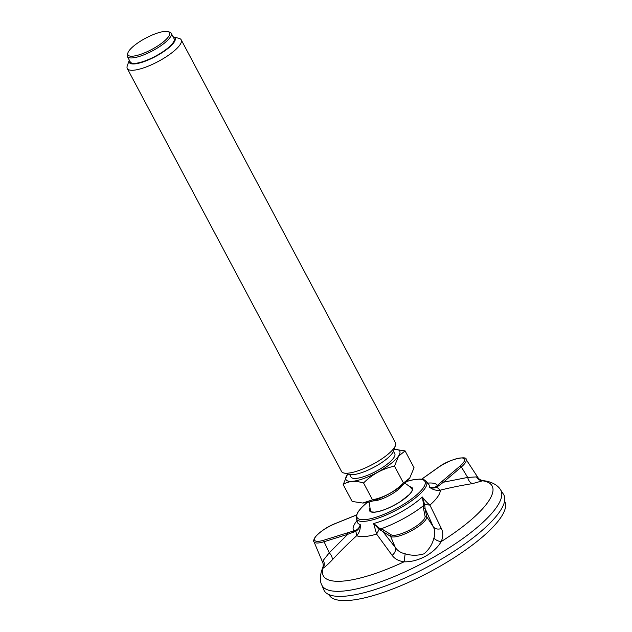<?xml version="1.0" encoding="UTF-8"?>
<svg xmlns="http://www.w3.org/2000/svg" width="632" height="632" viewBox="0 0 632 632"><rect width="100%" height="100%" fill="white"/><g stroke="black" fill="none" stroke-linecap="round" stroke-linejoin="round"><path stroke-width="0.95" d="M500.528 489.761L503.522 494.343A101.784 27.713 -28 0 1 452.378 552.368A101.784 27.713 -28 0 1 344.788 596.197A101.784 27.713 -28 0 1 323.837 589.877L321.72 584.837A101.286 27.579 152 0 0 342.56 591.125A101.286 27.579 152 0 0 449.628 547.51A101.286 27.579 152 0 0 500.528 489.761C498.324 485.858 492.478 481.655 483.148 480.652L472.649 483.575C461.423 485.376 450.624 487.572 440.267 490.171A48.206 13.122 152 0 1 429.902 505.094L424.68 504.565L425.099 508.562L423.448 508.144L423.598 504.447L422.302 496.997C425.075 500.584 427.603 503.277 429.902 505.094L441.389 528.573C443.285 532.484 443.229 536.813 441.215 541.569C434.445 553.395 418.115 562.29 404.069 561.801C398.705 561.058 394.739 558.917 392.164 555.378L376.625 534.103A48.206 13.122 152 0 1 364.482 536.576A48.206 13.122 152 0 1 356.693 535.683L355.871 531.22L347.695 534.34L347.671 532.768L355.879 530.288C358.297 528.929 359.75 527.025 360.224 524.576C360.635 528.921 359.45 532.626 356.693 535.683C348.39 543.251 340.174 551.404 332.029 560.149C328.15 564.202 325.148 566.896 323.023 568.231L322.604 567.971C323.418 565.996 323.418 564.1 322.612 562.283L323.3 560.3L329.264 552.803C331.737 555.489 332.661 557.938 332.029 560.149M440.267 490.171C436.278 490.78 432.612 489.721 429.262 486.98C431.38 487.991 433.599 487.896 435.938 486.687L442.037 481.379L443.388 482.232L436.767 487.169L440.267 490.171M376.625 534.103L373.615 523.509L379.619 528.399L383.434 529.932L382.881 531.552L379.113 529.379L376.625 534.103M392.164 555.378C394.937 552.992 395.995 550.385 395.34 547.557C397.599 550.812 400.886 552.889 405.175 553.806C411.329 555.71 417.602 555.718 424.009 553.822C429.041 549.556 432.335 544.334 433.884 538.172C435.251 534.174 435.069 530.406 433.331 526.867L426.734 516.779L425.099 508.562L433.331 526.867C435.211 529.031 437.897 529.6 441.389 528.573M347.695 534.34L329.264 552.803L324.074 541.719L347.695 534.34M472.649 483.575C470.271 482.998 468.612 480.944 467.68 477.421L476.449 476.899L477.808 477.358L466.021 459.346A20.706 5.641 152 0 1 461.344 466.961L467.68 477.421L443.388 482.232L461.344 466.961A1.272 0.766 -130.4 0 0 459.985 466.108A19.442 5.293 152 0 0 460.499 457.987A19.442 5.293 152 0 0 437.692 467.877L421.765 479.174M395.34 547.557L382.881 531.552L390.639 536.434L395.34 547.557M323.3 560.3C324.666 563.072 324.572 565.719 323.023 568.231A95.614 26.031 152 0 0 342.694 581.124A95.614 26.031 152 0 0 404.069 561.801L405.175 553.806M406.803 481.387L413.052 479.775L420.075 479.04L424.459 479.941L426.466 481.679A39.666 10.799 152 0 1 406.423 504.297A39.666 10.799 152 0 1 364.569 521.329A39.666 10.799 152 0 1 356.424 518.919L357.238 521.669A40.416 11.005 152 0 0 360.224 524.576C359.932 527.357 358.478 529.577 355.871 531.22L355.879 530.288M379.619 528.399L379.113 529.379L373.615 523.509A40.416 11.005 152 0 0 422.302 496.997L424.68 504.565L423.598 504.447M476.449 476.899C478.037 479.546 480.336 480.889 483.338 480.92A95.614 26.031 152 0 1 441.215 541.569C438.363 541.316 435.914 540.186 433.884 538.172M435.938 486.687L436.767 487.169C434.16 488.378 431.664 488.315 429.262 486.98A40.416 11.005 152 0 0 428.291 483.883L428.654 484.278M380.338 530.13L380.938 528.85A47.661 12.98 152 0 0 423.424 505.719L424.83 505.9M438.711 485.913L437.51 485.447A47.661 12.98 152 0 0 427.548 483.125M353.628 532.247L353.849 530.999A47.661 12.98 152 0 1 357.025 520.626M402.26 485.337A18.202 4.953 152 0 1 401.96 485.803A18.202 4.953 152 0 1 388.506 495.938A18.202 4.953 152 0 1 372.998 500.892M127.941 52.796L127.388 54.368A24.806 6.755 -28 0 0 127.395 56.525A24.806 6.755 -28 0 0 147.098 53.475A24.806 6.755 -28 0 0 170.142 37.375A24.806 6.755 -28 0 0 171.201 33.235A24.806 6.755 -28 0 0 169.408 32.019L167.804 31.6A23.534 6.407 -28 0 0 147.801 37.067A23.534 6.407 -28 0 0 128.952 50.916A23.534 6.407 -28 0 0 127.941 52.796A23.534 6.407 -28 0 0 151.735 49.462A23.534 6.407 -28 0 0 167.804 31.6M129.291 60.103A25.952 7.071 -28 0 0 129.252 60.206L127.277 65.846A30.534 8.311 -28 0 0 127.277 68.509A30.534 8.311 -28 0 0 151.53 64.756A30.534 8.311 -28 0 0 179.891 44.943A30.534 8.311 -28 0 0 181.202 39.84A30.534 8.311 -28 0 0 178.998 38.347L173.215 36.83A25.952 7.071 -28 0 0 173.105 36.806M129.252 60.206A25.952 7.071 -28 0 0 155.488 56.525A25.952 7.071 -28 0 0 173.215 36.83M181.202 39.84L395.466 442.811A30.534 8.311 152 0 1 395.466 445.473L393.491 451.122A25.952 7.071 152 0 1 392.377 453.191A25.952 7.071 152 0 1 371.584 468.462A25.952 7.071 152 0 1 349.536 474.49L343.753 472.973A30.534 8.311 152 0 1 341.541 471.488L127.277 68.509M395.466 445.473A30.534 8.311 152 0 1 394.155 447.914A30.534 8.311 152 0 1 369.696 465.887A30.534 8.311 152 0 1 343.753 472.973M363.55 482.974C372.216 474.324 382.534 468.707 394.494 466.124L403.469 482.998C394.803 491.641 384.485 497.258 372.525 499.849L363.55 482.974C355.129 480.47 348.335 481.007 343.184 484.586L352.158 501.46L362.713 503.025L372.525 499.849M394.115 449.344A30.423 8.287 152 0 1 394.384 449.328A30.423 8.287 152 0 1 398.437 456.162A30.423 8.287 152 0 1 363.416 478.629A30.423 8.287 152 0 1 347.553 474.229L343.184 484.586M403.469 482.998L409.757 478.021A30.423 8.287 152 0 1 409.686 478.116L414.055 467.759L405.08 450.885L394.384 449.328M405.08 450.885L398.555 456.186L394.494 466.124M409.686 478.116A30.423 8.287 152 0 1 388.253 494.295A30.423 8.287 152 0 1 362.855 503.017A30.423 8.287 152 0 1 362.673 503.025M393.452 451.224L394.779 453.713A24.806 6.755 152 0 1 393.72 457.86A24.806 6.755 152 0 1 370.668 473.961A24.806 6.755 152 0 1 350.965 477.01L349.646 474.521M171.201 33.235L174.077 38.639A24.806 6.755 152 0 1 173.018 42.786A24.806 6.755 152 0 1 149.966 58.879A24.806 6.755 152 0 1 130.263 61.936L127.395 56.525M504.597 501.168L504.723 501.413A99.493 27.089 152 0 1 453.389 558.19A99.493 27.089 152 0 1 349.212 600.4A99.493 27.089 152 0 1 329.027 594.831L328.901 594.586M406.692 481.497A38.402 10.452 152 0 1 417.839 493.829A38.402 10.452 152 0 1 364.901 519.654A38.402 10.452 152 0 1 367.334 502.424M409.71 486.743A24.245 6.604 152 0 1 394.107 505.308A24.245 6.604 152 0 1 369.997 507.859M335.876 523.359A1.272 0.442 68 0 0 335.742 523.359C327.613 526.519 320.787 531.046 315.265 536.931C313.677 539.736 313.235 541.324 313.954 541.687A20.706 5.641 152 0 0 324.074 541.719A1.272 0.695 -107.3 0 1 324.05 540.139L347.671 532.768M356.393 515.072L335.639 523.454A19.442 5.293 152 0 0 315.439 536.987A19.442 5.293 152 0 0 324.05 540.139M391.2 534.814A19.442 5.293 152 0 0 410.887 529.411A19.442 5.293 152 0 0 425.083 516.36A1.272 1.217 168.7 0 1 426.734 516.779A20.706 5.641 152 0 1 411.614 530.683A20.706 5.641 152 0 1 390.639 536.434A1.272 1.209 -57.8 0 1 391.2 534.814L383.434 529.932M442.037 481.379L459.985 466.108M425.083 516.36L423.448 508.144M356.416 515.009L335.742 523.359A1.272 0.442 68 0 0 335.639 523.454M411.148 488.157A23.534 6.407 152 0 1 412.111 489.034C412.672 490.069 411.685 491.949 409.141 494.69L400.443 501.555C390.402 507.788 381.76 511.312 374.515 512.133C369.056 511.833 371.521 511.391 370.557 511.13A23.534 6.407 152 0 1 370.368 509.842M426.466 481.679L428.291 483.883M356.424 518.919L356.116 516.265L357.823 512.133L362.144 506.943L367.184 502.456M321.72 584.837C319.618 580.8 319.911 575.175 322.597 567.971M313.954 541.687L322.612 562.275M483.148 480.652C480.62 480.217 478.843 479.127 477.808 477.365M357.357 522.182L357.238 521.669M421.678 479.167L437.534 467.925C449.779 458.334 467.648 455.862 466.021 459.346M412.23 489.397A23.921 23.921 0 0 0 404.749 483.29M369.91 501.816A23.921 23.921 0 0 0 370.787 511.43"/></g></svg>
